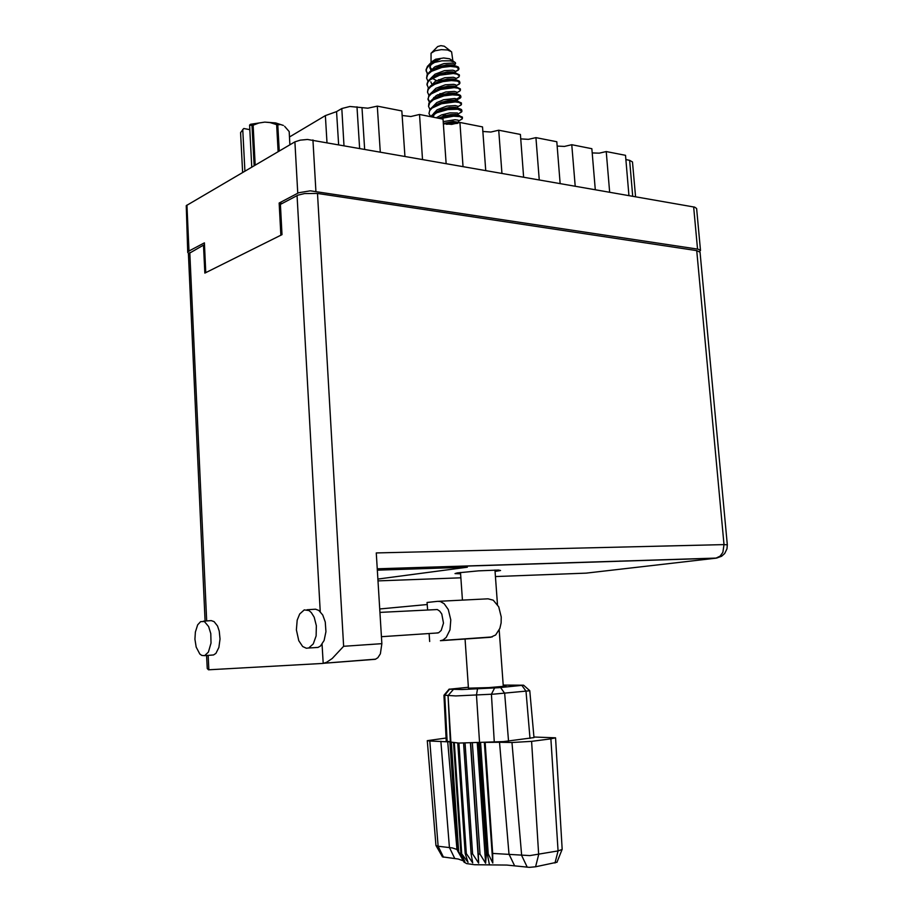<?xml version="1.0" encoding="UTF-8"?>
<svg xmlns="http://www.w3.org/2000/svg" width="913" height="913" viewBox="0 0 913 913"><rect width="100%" height="100%" fill="white"/><g stroke="black" fill="none" stroke-linecap="round" stroke-linejoin="round"><path stroke-width="1.37" d="M699.735 251.589L700.328 250.094L697.92 249.101L310.352 190.806L298.631 192.734L279.173 203.028L280.907 235.223L205.756 272.633L204.352 242.812L188.694 251.143L187.747 252.308L188.523 253.472M402.165 115.483L410.907 116.499L419.478 114.445L442.999 119.124L446.092 163.336M443.319 123.632L451.684 124.442L459.901 122.479L482.463 126.953L485.659 170.309M482.794 131.438L490.817 132.065L498.681 130.171L520.364 134.485L523.64 176.996M539.252 179.747L535.942 137.578L528.387 139.381L520.707 138.913M575.144 186.069L571.755 144.688L564.508 146.422L557.124 146.08M609.667 192.141L606.209 151.535L599.248 153.19L592.16 152.973M187.747 252.41L186.195 205.619L294.922 141.903L300.263 140.088L307.419 139.427L694.702 207.171L696.596 208.552L700.499 250.482M326.934 142.348L325.359 115.654L336.6 111.637L338.563 144.391M343.996 145.35L341.77 108.579L349.964 106.479L367.859 108.236L377.331 106.079L401.868 110.952L404.858 156.066M632.709 196.204L629.582 160.311L632.481 161.909L635.539 196.706M427.592 609.861L427.101 602.443L437.749 601.325L440.374 601.541L444.163 603.687L448.294 609.553L450.828 619.95L449.949 629.867L446.252 637.434L443.056 639.979L440.363 640.721L490.897 637.194L495.622 635.014L499.868 628.349L501.134 622.894L501.283 616.96L498.692 606.837L493.237 600.218L487.941 598.848L438.514 601.279M194.948 639.168L196.204 647.043L199.879 654.039L201.75 655.408L204.672 655.625L208.449 652.065L211.017 643.094L210.755 633.599L208.655 626.489L204.386 621.502L200.677 621.605L197.699 624.8L195.336 632.024L194.948 639.168M211.656 655.135L213.494 655.009L215.902 653.4L218.937 647.477L220.067 638.952L219.223 631.134L217.499 625.998L214.144 621.593L211.268 620.635L203.337 621.16M296.36 629.867L298.722 640.652L302.66 646.484L306.254 648.264L308.708 648.047L313.307 643.95L316.115 635.905L316.332 625.702L314.152 617.245L311.333 612.577L309.085 610.614L304.291 609.873L299.635 613.947L297.181 620.155L296.36 629.867M315.407 647.591L317.895 647.465L320.474 646.016L324.115 640.447L325.93 631.636L325.211 622.015L322.688 614.974L318.911 610.443L315.556 609.176L306.951 609.747M495.04 571.378L500.518 570.477L498.521 570.009L478.48 570.83L457.345 572.862L455.062 573.649L460.62 573.786M379.911 612.418L437.361 609.553L439.769 611.105L441.744 613.981L443.444 623.065L441.219 630.427L438.719 632.698L436.163 633.086M205.048 621.068L188.375 253.814L203.496 245.175L204.809 273.113L282.026 234.675L280.394 204.444L297.969 195.199L304.622 193.499L317.462 193.442L343.63 646.324L381.828 643.688L376.27 552.901L723.986 544.662L696.733 250.573L700.077 252.193L727.284 544.821L723.986 544.662L722.834 552.308L720.186 556.108L715.929 558.14L717.424 557.889M381.828 643.688L380.356 653.811L377.845 657.725L375.38 659.254L323.339 663.352M343.63 646.324L332.229 658.467L326.626 662.256L323.236 663.363L208.484 669.8L207.217 668.521L206.612 655.488M379.705 609.005L427.238 604.52M490.669 637.217L440.363 640.721M450.657 51.082L444.3 46.255L440.876 45.673L437.658 46.574L431.792 52.44M452.802 60.68L451.627 51.824L447.61 49.998L441.287 49.61L434.999 50.808L431.05 53.159L431.039 62.21M454.377 61.867L449.55 58.786L443.592 58.01L435.592 59.254L430.89 62.358M436.083 66.17L439.598 66.523M458.954 68.874L458.417 67.128L456.032 66.056L446.24 65.782L436.711 67.984L429.738 71.659L426.999 74.889L426.565 78.141L427.786 74.569L431.529 71.34L441.938 67.402L450.314 66.398L456.568 67.071L458.942 69.126L455.747 71.442M427.912 81.166L426.565 78.141M459.958 82.912L459.49 81.257L457.173 80.207L447.244 79.967L437.521 82.238L430.628 85.879L427.969 88.983L427.535 92.202L428.243 89.474L430.616 86.815L434.782 84.281L442.942 81.599L451.33 80.584L457.584 81.189L459.935 83.22L456.979 85.308M433.766 97.486L435.022 97.953M457.504 99.46L454.434 100.168M428.927 95.237L427.535 92.202M460.974 96.995L460.494 95.363L458.303 94.393L448.237 94.199L438.32 96.538L431.587 100.076L428.939 103.123L428.505 106.307L429.738 102.849L433.492 99.711L443.935 95.831L452.334 94.792L458.6 95.34L460.974 97.132L458.212 99.22M429.955 109.343L428.505 106.307M430.97 116.727L436.756 112.767L447.861 109.56L457.904 109.218L461.989 111.112L461.567 109.56L459.444 108.624L451.661 108.236L441.538 110.074L434.793 112.847L430.331 116.602M457.436 98.581L460.825 96.561M461.989 111.112L459.422 113.166M459.501 122.673L451.558 122.627L444.243 123.917M446.411 124.328L457.687 123.358M427.729 73.691L426.086 70.7M427.41 74.147L426.017 69.856L427.546 66.25L431.997 62.837L440.089 59.14L432.465 61.297L428.939 64.857M426.086 71.123L426.576 68.726L428.323 66.352L434.554 62.461L429.612 64.321M428.425 88.196L426.987 84.281L427.935 81.131L431.13 78.073L437.11 75.106L446.742 72.869L455.096 72.823L459.376 74.855L459.056 76.852L456.363 78.37M427.056 85.171L427.752 82.421L430.137 79.739L439.564 75.22L453.259 73.531L457.071 74.124L459.456 75.893M429.783 101.822L428.014 98.832M429.441 102.279L428.037 99.471L428.905 95.272L431.758 92.487L437.92 89.383L447.735 87.077L456.226 87.009L460.369 88.869L460.175 90.741L457.596 92.259M428.026 99.243L428.722 96.538L431.107 93.913L440.557 89.44L454.275 87.705L458.086 88.264L460.472 89.953M430.457 116.408L429.007 113.589L429.886 109.434L432.602 106.798L438.731 103.694L448.728 101.332L457.367 101.217L461.385 102.986L461.236 104.744L458.817 106.193M428.996 113.372L429.703 110.713L432.089 108.111L441.561 103.694L455.279 101.925L459.102 102.439L461.476 104.048M438.879 118.302L449.082 115.7L458.109 115.426L462.389 117.081L462.286 118.804L460.026 120.162M440.5 118.622L453.487 116.202L460.015 116.624L462.492 118.188M454.674 64.766L455.587 63.727L455.302 62.575L450.451 60.783L441.892 60.874L434.554 62.461M436.334 117.8L441.515 114.97L449.938 112.835L457.379 112.972L458.28 115.152M456.991 114.593L454.218 115.278M445.955 115.392L442.029 114.776M432.922 106.581L436.722 102.61L443.615 99.688L454.777 98.444L456.865 99.061L456.135 100.464M434.508 98.216L433.664 97.588M431.986 92.327L435.866 88.344L445.293 84.829L453.795 84.304L455.861 84.955L456.249 86.849M431.062 78.119L434.999 74.124L444.391 70.643L452.814 70.187L454.857 70.883L455.245 72.743M432.237 70.004L429.886 66.946M430.126 63.978L431.917 61.605M438.502 118.222L443.41 116.122L450.577 114.547L456.169 114.445L459.536 115.643M436.562 104.573L441.424 102.21L448.888 100.396L454.914 100.225L458.292 101.377M435.821 90.227L440.637 87.922L447.929 86.187L453.841 86.05L457.036 87.134M431.929 84.441L430.81 81.85M435.09 75.905L439.849 73.679L446.982 72.013L452.768 71.922L455.77 72.937M431.153 70.666L429.829 67.551L431.313 64.104M434.953 61.285L440.089 59.14M443.307 123.46L453.27 121.486L459.661 122.593M433.241 117.104L434.36 114.022M436.928 111.763L441.824 109.366L449.367 107.517L455.45 107.323L458.919 108.499M436.186 97.394L441.025 95.066L448.409 93.286L454.377 93.137L457.664 94.256M440.134 95.397L437.681 94.678M435.455 83.06L440.249 80.8L447.461 79.089L453.305 78.986L456.409 80.036M436.471 80.629L432.26 78.267M434.736 68.76L439.461 66.569L446.514 64.937L452.232 64.869L455.142 65.85M443.182 121.68L455.039 119.671L458.223 120.208L458.783 122.251M433.39 113.714L437.156 109.754L446.628 106.182L455.267 105.543L457.367 106.136L457.767 108.065M432.454 99.449L436.288 95.477L445.738 91.939L454.286 91.368L456.363 92.008L456.762 93.913M443.49 94.29L439.963 93.64M431.529 85.217L435.433 81.234L444.836 77.731L453.305 77.24L455.359 77.913L455.747 79.796M441.926 80.253L438.628 79.602M430.605 71.02L434.577 67.026L443.946 63.556L452.334 63.145L454.366 63.864L454.742 65.713M468.483 688.197L488.969 687.637L503.303 686.314L506.076 685.789L503.246 685.64M446.046 738.012L427.341 740.694L429.829 741.014L438.137 846.248L452.426 847.926L456.899 849.455L447.735 741.79L429.829 741.014M523.548 685.218L529.745 690.627L528.148 690.958L494.07 694.131L455.872 695.946L444.768 695.295L447.096 741.219L449.926 741.698L447.735 741.79M447.096 741.219L446.195 741.014L443.946 695.204L444.768 695.295L449.55 689.155L461.955 689.6L498.487 687.672L523.548 685.218L503.2 685.092M529.745 690.639L534.025 737.556L503.668 741.573L458.919 743.114L450.303 742.098L447.998 695.638L453.293 689.486M450.303 742.075L457.561 850.733L463.142 860.514L458.703 851.852L464.808 861.484L460.871 852.605L468.061 862.283L465.208 853.37L466.372 853.507L472.751 862.853L471.108 853.872L472.592 853.94L478.686 863.173L478.309 854.089L480.033 854.089L485.579 863.219L486.412 853.997L488.284 853.94L492.78 863.059L492.678 853.461L529.86 855.607L558.071 850.962L562.134 849.478L555.572 737.795L533.991 737.008M557.021 862.237L535.634 866.814L529.392 867.35L506.795 865.079L474.509 864.759L466.486 863.55L464.009 861.975M484.894 742.337L499.491 742.269L508.952 854.1L514.544 865.707M527.292 867.236L521.654 855.515L511.988 742.497L531.549 741.299L538.681 854.625L535.634 866.814M555.013 863.025L558.071 850.962L550.836 738.834L555.572 737.795M468.415 687.227L449.55 689.155M457.539 850.539L449.926 741.698M463.348 860.833L458.178 859.053L442.406 856.816M485.145 742.486L492.678 853.461M427.341 740.694L435.946 845.575L438.137 846.248L443.49 857.181M457.55 850.551L456.899 849.455M249.797 129.589L243.725 128.528L240.564 132.625L242.596 172.511L240.564 132.625M278.134 151.718L276.673 124.682L270.02 122.559L264.77 122.08L275.578 122.867L283.384 125.446L280.496 124.488L277.803 124.887L279.23 151.079M276.673 124.682L277.803 124.887M254.122 165.767L252.022 125.412L249.569 125.104L250.516 124.236L264.77 122.08L258.79 122.981L253.152 125.161L255.241 165.116M252.022 125.412L253.152 125.161M289.935 144.813L289.204 131.586L284.605 126.291M377.24 568.753L716.579 558.026L721.635 556.222L724.637 553.552L726.988 548.804L727.284 544.821M458.189 113.874L461.601 111.957M457.014 99.894L460.529 97.942M456.169 85.754L459.444 83.973M455.176 71.75L458.36 70.05M457.265 100.978L457.162 99.506M458.691 120.927L462.149 118.975M457.675 106.832L461.065 104.938M456.671 92.772L459.981 90.946M455.678 78.746L458.897 77M282.231 203.473L279.173 203.028M325.359 115.654L289.501 136.927M341.77 108.579L336.6 111.637M380.253 151.741L377.331 106.079M422.514 159.182L419.478 114.445M463.028 166.314L459.901 122.479M501.91 173.162L498.681 130.171M535.942 137.578L556.77 141.709L560.137 183.422M571.755 144.688L591.795 148.671L595.219 189.596M606.209 151.535L625.508 155.358L628.989 195.553M629.582 160.311L625.873 159.592M429.144 633.554L429.658 641.474M696.733 250.573L317.462 193.442M203.496 245.175L204.466 245.289M377.331 570.111L467.342 567.201L377.868 579.025M619.162 561.198L620.178 561.073M450.314 742.098L457.561 850.733M450.999 742.497L458.292 851.624M451.399 742.589L458.703 851.852M453.51 742.874L460.871 852.605M454.297 742.931L461.67 852.799M457.767 743.091L465.208 853.37M458.919 743.114L466.372 853.507M463.587 743.114L471.108 853.872M465.048 743.102L472.592 853.94M470.686 742.965L478.309 854.089M472.386 742.897L480.033 854.089M480.546 742.531L488.284 853.94M511.988 742.497L499.491 742.269M550.836 738.834L531.549 741.299M478.697 742.623L486.412 853.997M484.358 742.36L492.78 863.059M477.237 742.703L485.579 863.219M470.446 742.965L478.686 863.173M242.79 129.384L244.924 171.153M251.748 167.159L249.569 125.104M297.786 193.134L294.922 141.903M186.96 205.06L189.048 250.949M697.543 249.044L693.629 206.931M312.942 139.883L315.898 191.182M357.04 106.832L359.608 148.1M364.629 148.99L362.05 107.814M189.824 252.41L206.646 620.988M208.221 655.374L208.872 669.8M323.156 663.363L322.084 644.236M320.269 611.619L297.022 195.633M377.993 580.942L460.894 577.815M495.405 576.514L586.157 573.09L715.929 558.14L377.252 568.867M454.777 858.54L449.39 847.504L440.899 741.208M477.533 688.824L476.449 695.021L479.53 742.589L487.257 853.963L489.528 864.976M529.985 738.377L525.979 691.198L521.848 685.446M500.541 687.5L504.638 693.332L508.598 741.071M494.298 742.064L491.422 694.257L494.584 687.911M204.672 655.625L213.494 655.009M308.708 648.047L318.078 647.408M438.023 632.971L381.406 636.681M375.46 659.22L324.457 663.135M441.892 640.435L492.221 636.943M460.529 572.428L462.423 600.103M465.105 639.02L468.517 688.744M494.937 570.02L497.425 604.566M499.24 629.902L503.291 686.314M457.55 850.665L447.998 695.649M464.295 862.465L462.092 858.642M442.44 856.896L436.026 845.689M556.987 862.329L562.077 849.592M449.173 689.132L444.026 695.158"/></g></svg>
